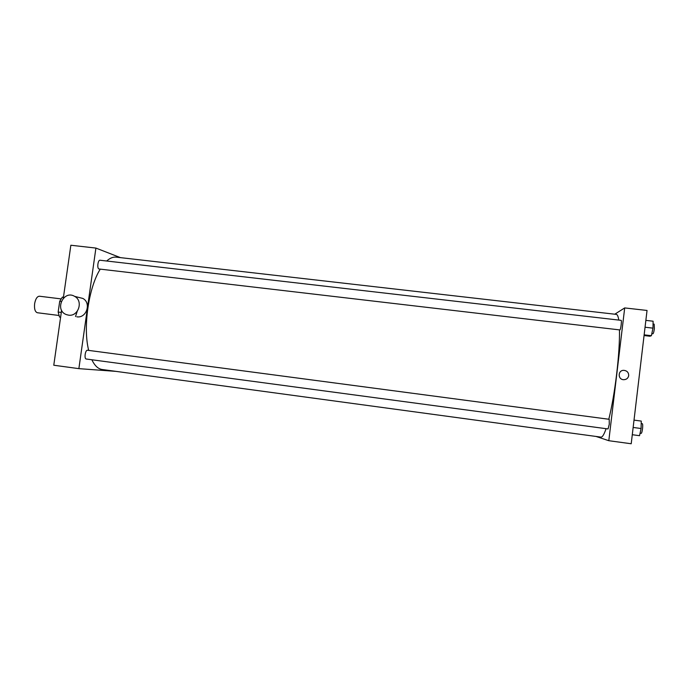 <?xml version="1.0" encoding="UTF-8"?>
<svg xmlns="http://www.w3.org/2000/svg" width="689" height="689" viewBox="0 0 689 689"><rect width="100%" height="100%" fill="white"/><g stroke="black" fill="none" stroke-linecap="round" stroke-linejoin="round"><path stroke-width="1.03" d="M60.899 298.871L39.419 296.218C37.137 296.382 35.535 298.871 34.631 303.677C34.14 308.887 35.053 311.902 37.352 312.737L58.832 315.459M60.606 317.276L59.53 317.069L58.169 312.039L59.71 301.257L62.372 297.105L63.457 297.243M60.615 317.207L59.53 317.069M61.243 301.446L59.71 301.257M61.295 312.436L58.169 312.039M75.523 316.544L77.228 311.307M116.105 371.388L78.873 368.641L53.776 365.23L61.597 310.291M63.31 298.242L70.855 245.241L95.909 248.074L120.454 257.634M98.983 268.986C96.83 268.503 97.898 259.762 100.043 260.244L621.134 320.351C621.943 320.187 620.729 329.773 619.928 329.936L98.983 268.986M86.28 359.012L86.263 359.012C83.946 358.926 85.281 349.728 87.529 350.253L609.214 419.3L609.274 424.243L608.068 428.946L86.263 359.012M78.873 368.641L95.909 248.074M606.087 428.679C604.089 434.475 602.384 437.291 600.963 437.119L102.118 369.493C98.122 368.925 94.694 365.687 91.844 359.761M88.692 350.408C82.818 327.706 88.562 287.52 100.249 269.149M106.674 261.01C109.939 258.091 113.099 256.808 116.165 257.143L616.302 314.373C617.387 314.503 618.205 316.406 618.782 320.075M78.193 297.269L82.835 298.432C91.637 302.919 86.495 318.542 76.78 316.802M68.487 315.131C78.374 316.906 83.627 300.955 74.662 296.382C63.5 289.492 54.095 310.351 66.445 314.623L68.487 315.131M619.471 329.893C619.661 341.675 618.713 356.428 616.638 374.161C614.485 391.783 611.875 406.811 608.8 419.239M596.045 436.456L608.809 440.71L624.699 307.923L614.795 314.201M624.699 307.923L647.04 310.455L631.21 443.759L608.809 440.71M623.933 370.346L623.933 370.346C627.102 370.777 628.695 372.542 628.704 375.626C628.144 378.235 626.49 379.596 623.717 379.699C617.542 379.648 617.766 369.967 623.933 370.346C627.102 370.777 628.695 372.542 628.704 375.626C628.144 378.235 626.49 379.596 623.717 379.699L623.717 379.699M644.06 335.543L649.934 336.232L651.381 335.698L652.983 328.145L653.103 321.212L645.869 320.376M651.381 335.698L644.146 334.845M652.983 328.145L645.05 327.232M653.051 324.028L654.171 324.157L654.378 328.636C653.947 331.788 653.448 333.51 652.879 333.803L651.811 333.683M641.261 421.082L634.018 420.118L641.261 421.082L641.089 428.515L633.148 427.456M632.278 434.716L639.53 435.689L641.089 428.515M641.209 423.528L642.303 423.675C642.759 424.036 642.837 425.707 642.536 428.679C642.139 431.59 641.683 433.157 641.166 433.381L640.064 433.235M74.662 296.382L82.835 298.432"/></g></svg>
